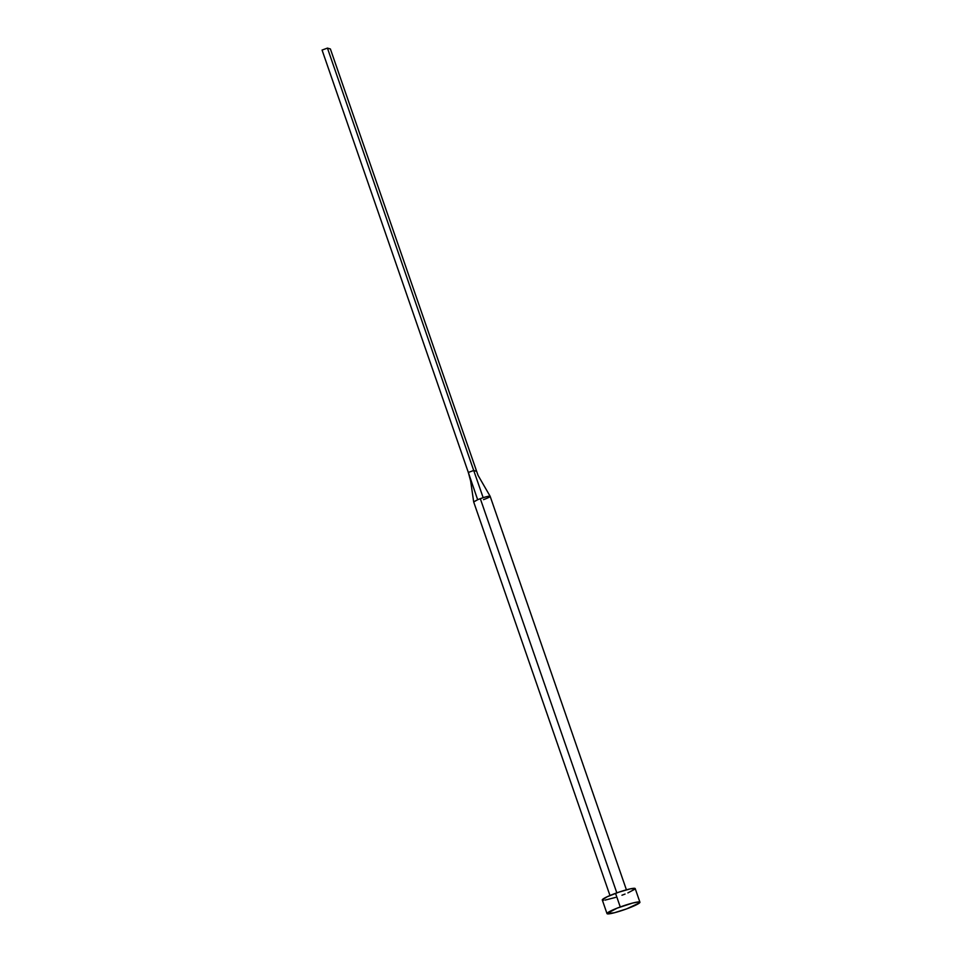 <?xml version="1.0" encoding="UTF-8"?>
<svg xmlns="http://www.w3.org/2000/svg" width="962" height="962" viewBox="0 0 962 962"><rect width="100%" height="100%" fill="white"/><g stroke="black" fill="none" stroke-linecap="round" stroke-linejoin="round"><path stroke-width="1.44" d="M480.315 498.677A8.706 0.986 160.9 0 0 477.657 499.723L473.689 501.984L470.658 481.108L468.326 472.45L477.657 499.723A8.706 0.986 -19.1 0 1 480.315 498.677L616.822 892.868L480.315 498.677A8.706 0.986 -19.1 0 1 483.177 497.691A8.706 0.986 160.9 0 0 480.315 498.677M639.922 902.212L635.209 888.587A17.412 1.972 160.9 0 0 615.536 893.337L620.262 906.962L615.536 893.337A17.412 1.972 160.9 0 0 602.296 899.987L607.01 913.611A17.412 1.972 -19.1 0 1 620.262 906.962A17.412 1.972 -19.1 0 1 639.922 902.212A17.412 1.972 -19.1 0 1 626.683 908.862A17.412 1.972 -19.1 0 1 607.01 913.611M602.284 899.903L607.106 896.788L618.758 892.195L630.399 888.84L635.221 888.66M634.908 889.177L627.897 892.892M625.047 894.059L621.957 895.237M615.536 897.426L605.062 900.119M603.535 900.276L602.597 900.204M626.683 908.862L614.321 912.77L606.998 913.527L617.171 908.128L632.623 903.053L638.684 901.923L639.622 902.801L626.683 908.862M626.418 889.826L490.151 496.308A8.706 0.986 160.9 0 0 483.177 497.691A8.706 0.986 -19.1 0 1 490.139 496.272A8.706 0.986 -19.1 0 1 486.195 498.593A8.706 0.986 -19.1 0 1 483.525 499.627M477.994 475.168L476.647 471.356L473.713 470.478L483.177 497.691L473.713 470.478L468.326 472.45L322.066 50.072L468.326 472.45L473.713 470.478L327.441 48.1L473.713 470.478L476.647 471.356L477.994 475.168M473.797 501.767L477.657 499.723L469.709 476.515M322.066 50.072L327.441 48.1L330.387 48.966L476.647 471.356L330.387 48.966L327.441 48.1L322.066 50.072M609.968 895.514L473.701 502.008M478.066 475.384L490.139 496.284"/></g></svg>
